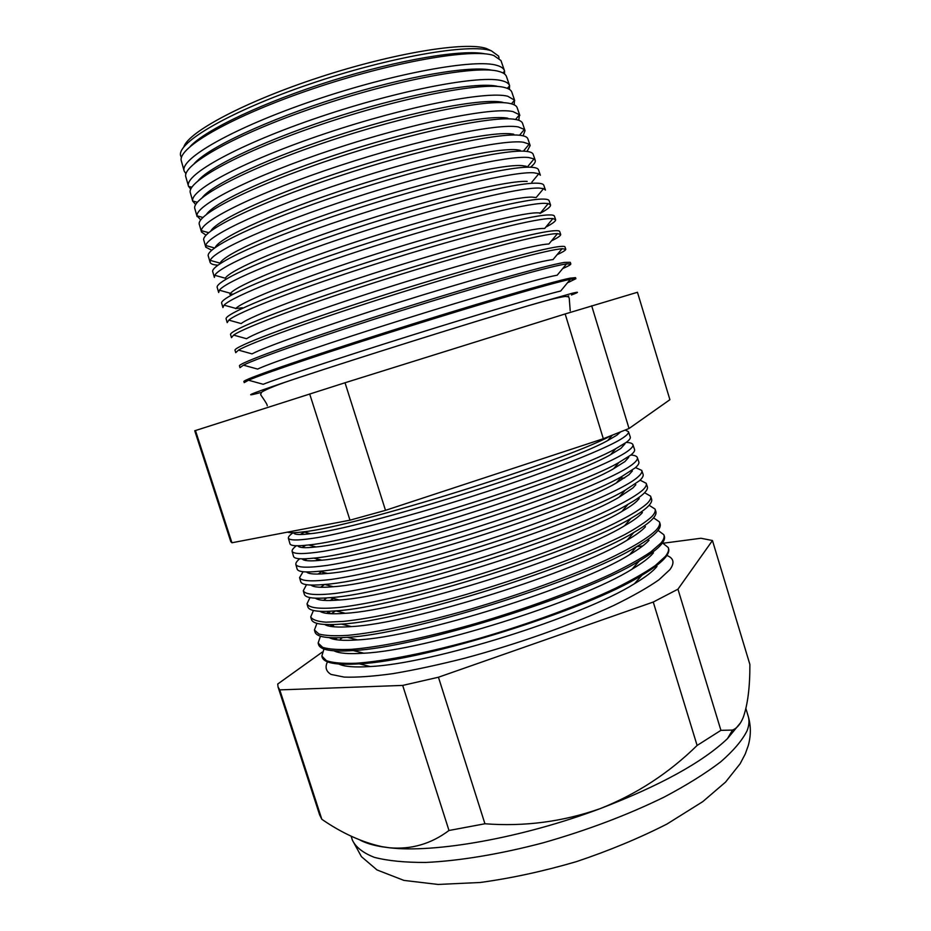 <?xml version="1.0" encoding="UTF-8"?>
<svg xmlns="http://www.w3.org/2000/svg" width="931" height="931" viewBox="0 0 931 931"><rect width="100%" height="100%" fill="white"/><g stroke="black" fill="none" stroke-linecap="round" stroke-linejoin="round"><path stroke-width="1.4" d="M261.378 392.382L257.2 393.476C240.885 397.572 255.059 392.184 299.701 377.334C358.132 357.97 468.293 323.441 527.33 305.996L572.146 293.288C579.478 291.508 579.233 292.078 571.436 294.999M568.794 295.977L567.375 296.489M499.039 58.106L498.62 56.116L491.335 50.809C469.911 43.105 389.251 56.931 309.883 84.023C230.434 111.022 176.378 142.711 180.649 155.756L181.452 157.63M184.14 170.897L181.266 160.702C177.484 147.715 232.168 116.119 311.966 89.097C391.683 61.981 472.389 47.993 493.756 55.488L500.948 60.527L504.404 70.523M504.532 73.968L504.509 70.849C503.799 68.51 501.355 66.706 497.177 65.473C475.788 58.374 393.813 73.142 313.421 100.595C232.948 127.954 178.95 159.143 184.233 171.211L185.991 173.794M185.921 177.169C180.847 165.357 235.054 134.46 315.609 107.135C396.059 79.729 477.964 64.739 499.249 71.524C503.392 72.711 505.812 74.433 506.522 76.703M509.42 89.388L509.571 85.594C508.826 83.499 506.441 81.916 502.449 80.857C481.339 74.538 399.841 89.807 319.391 117.062C238.848 144.247 184.082 174.702 188.481 186.212L190.774 189.237M192.787 201.375L190.424 193.066C185.444 182.069 239.989 151.916 320.846 124.603C401.622 97.22 483.655 81.521 504.742 87.537C508.861 88.585 511.247 90.179 511.887 92.32L514.692 100.49M514.18 104.819L514.54 100.152L507.709 96.23C486.925 90.714 406.393 106.343 326.083 133.284C245.679 160.155 189.808 189.901 192.717 201.003L195.673 204.634M197.104 216.586L194.916 208.893C190.157 198.675 245.086 169.279 326.234 142.012C407.289 114.688 489.357 98.302 510.223 103.539C514.308 104.435 516.647 105.878 517.229 107.88L519.824 115.444M518.753 120.285L519.475 114.769L512.969 111.58C492.499 106.856 412.945 122.857 332.774 149.495C252.545 176.075 195.603 205.111 197.011 215.817L200.747 219.949M201.422 231.772L199.409 224.697C194.858 215.27 250.183 186.631 331.611 159.41C412.957 132.132 495.048 115.072 515.693 119.505C519.731 120.262 522.023 121.565 522.57 123.427L524.956 130.387M210.837 230.946C217.191 219.681 275.436 192.938 349.393 169.174C423.302 145.364 493.663 130.806 512.678 134.052L513.737 134.227M523.082 135.821L525.037 130.631L524.362 129.432L518.23 126.919C498.073 122.973 419.485 139.347 339.489 165.695C259.435 191.995 201.445 220.344 201.364 230.655L201.492 232.017L206.065 235.171M205.728 246.948L203.889 240.477C199.548 231.842 255.28 203.97 336.987 176.797C418.613 149.565 500.738 131.818 521.151 135.461C525.165 136.066 527.412 137.229 527.9 138.94L530.076 145.294M215.27 247.448C219.216 237.591 276.495 211.5 351.429 187.259C426.317 162.983 498.481 147.261 517.52 149.856L520.208 150.31M527.039 151.45L530.158 145.527L529.215 144.154L523.466 142.234C503.636 139.068 426.026 155.803 346.216 181.882C266.359 207.916 207.345 235.601 205.774 245.516L205.786 247.169L211.733 250.264M210.022 262.1L208.358 256.246C204.238 248.402 260.366 221.299 342.364 194.172C424.268 166.986 506.417 148.541 526.609 151.404C530.577 151.858 532.776 152.87 533.219 154.441L535.197 160.19M530.658 167.068C534.15 164.298 535.686 162.064 535.267 160.4L534.033 158.922L528.715 157.525C509.187 155.128 432.554 172.235 352.965 198.059C273.318 223.836 213.315 250.87 210.255 260.389L220.123 263.147C223.556 254.221 280.685 228.84 355.863 204.541C430.972 180.207 503.473 163.751 522.338 165.637L526.341 166.323M214.316 277.229L212.827 271.98C208.928 264.939 265.451 238.604 347.729 211.523C429.913 184.396 512.097 165.252 532.067 167.312C535.988 167.627 538.141 168.488 538.537 169.907L540.306 175.063M540.364 175.249L538.816 173.748L533.94 172.805C514.738 171.176 439.071 188.644 359.715 214.223C280.301 239.756 219.344 266.161 214.793 275.285L214.374 277.415M218.599 292.334L217.284 287.702C213.606 281.465 270.537 255.897 353.093 228.863C435.557 201.794 517.764 181.952 537.513 183.209C541.388 183.372 543.506 184.094 543.844 185.362L545.403 189.924M219.39 290.204L230.527 293.312C236.8 285.2 295.302 261.18 369.467 237.498C443.598 213.769 513.772 196.72 531.962 197.128L536.175 197.523L543.553 188.621L539.177 188.074C520.278 187.189 445.6 205.018 366.477 230.364C287.318 255.676 225.43 281.476 219.39 290.204L218.657 292.509M545.461 190.087L543.553 188.621M222.881 307.428L221.741 303.401C218.273 297.955 275.611 273.179 358.447 246.191C441.201 219.181 523.431 198.64 542.948 199.083C546.788 199.094 548.859 199.665 549.139 200.793L550.5 204.762M224.057 305.147L235.811 308.429C243.491 300.713 302.633 277.333 376.275 253.93C449.882 230.492 518.916 213.152 536.768 212.827L540.469 212.955L548.243 203.563L544.391 203.319C525.817 203.179 452.105 221.38 373.261 246.494C294.382 271.596 231.586 296.791 224.057 305.147L222.928 307.579M539.98 213.42C547.335 209.487 550.861 206.647 550.558 204.901L548.243 203.563M227.164 322.498L226.186 319.077C222.951 314.445 280.685 290.449 363.8 263.508C446.845 236.555 529.099 215.305 548.382 214.945C552.176 214.805 554.201 215.224 554.434 216.213L555.598 219.576M228.805 320.113L241.164 323.569C250.23 316.226 309.965 293.474 383.072 270.339C456.155 247.181 524.037 229.55 541.563 228.514L544.705 228.444L552.886 218.552L549.604 218.541C531.345 219.134 458.622 237.696 380.057 262.612C301.469 287.516 237.812 312.141 228.805 320.113L227.199 322.626M545.845 227.071C552.595 223.603 555.865 221.147 555.632 219.704L552.886 218.552M231.435 337.546L230.632 334.729C227.606 330.901 285.759 307.695 369.153 280.813C452.478 253.907 534.755 231.947 553.805 230.783C557.564 230.492 559.543 230.76 559.717 231.598L560.671 234.368M233.611 335.102L246.575 338.721C257.014 331.762 317.32 309.604 389.88 286.725C462.404 263.822 529.157 245.9 546.346 244.178L548.906 243.98L557.494 233.611L554.818 233.751C536.861 235.078 465.116 253.988 386.865 278.718C308.592 303.425 244.097 327.503 233.611 335.102L231.47 337.662M551.489 240.861C557.797 237.777 560.869 235.659 560.706 234.472L557.494 233.611M235.706 352.581L235.066 350.359C232.273 347.344 290.821 324.931 374.495 298.095C458.099 271.258 540.399 248.589 559.217 246.599C562.941 246.156 564.861 246.284 565.001 246.959L565.745 249.147M238.487 350.126L252.057 353.896C263.857 347.298 324.686 325.722 396.676 303.075C468.642 280.429 534.254 262.228 551.129 259.819L553.072 259.563L562.056 248.717L560.02 248.938C542.377 250.986 471.621 270.258 393.697 294.801C315.749 319.333 250.451 342.876 238.487 350.126L235.729 352.663M557.11 254.687C562.976 251.987 565.873 250.16 565.78 249.229L562.056 248.717M239.965 367.594L239.5 365.964C236.916 363.777 295.883 342.154 379.836 315.376C463.731 288.587 546.043 265.195 564.628 262.402L570.272 262.309L570.819 263.904M243.445 365.161L257.608 369.083C270.746 362.846 332.064 341.828 403.472 319.414C474.868 296.989 539.352 278.52 555.9 275.436L557.192 275.204L566.572 263.892L565.222 264.101C547.882 266.871 478.115 286.504 400.539 310.873C322.941 335.241 256.875 358.26 243.445 365.161L239.977 367.652M562.708 268.559C568.154 266.196 570.866 264.672 570.843 263.973L566.572 263.892M244.213 382.583L243.922 381.559C241.571 380.185 300.934 359.366 385.178 332.635C469.352 305.903 551.687 281.802 570.04 278.171L575.533 277.636L575.882 278.637M248.472 380.22L263.217 384.294C277.694 378.405 339.454 357.911 410.268 335.707C481.071 313.503 544.437 294.766 560.671 291.031L570.412 279.265C553.375 282.721 484.609 302.703 407.394 326.932C330.168 351.138 263.368 373.668 248.472 380.22L244.225 382.629M568.271 282.454L575.893 278.695L571.029 279.137M293.661 532.718C294.033 534.72 299.631 535.057 310.442 533.696C360.262 529.134 564.233 465.221 607.745 440.526L616.892 435.184L620.5 431.996M293.149 532.73C289.739 535.069 288.156 536.896 288.377 538.188C289.82 540.818 300.143 540.515 319.333 537.292C346.891 532.195 390.403 521.127 438.978 506.627C526.027 480.536 608.478 448.975 624.387 436.848C627.587 434.533 628.925 432.787 628.425 431.623L625.201 430.087M297.873 545.787C298.816 547.835 304.879 548.219 316.075 546.939C367.547 542.738 566.001 480.547 610.678 454.607L620.919 448.381L624.957 443.831M628.483 431.786L630.252 436.953C630.776 438.175 629.449 439.979 626.272 442.353L615.717 448.707C569.644 475.252 361.554 540.469 308.568 544.961C296.582 546.381 290.367 545.927 289.913 543.611L288.424 538.362M296.384 545.775C293.277 548.115 291.857 549.977 292.113 551.35C293.649 554.294 304.076 554.294 323.383 551.338C351.115 546.59 394.802 535.756 443.505 521.302C530.798 495.257 613.261 463.044 628.96 450.197C632.114 447.741 633.417 445.856 632.871 444.564C632.3 443.296 630.078 442.574 626.214 442.423M302.168 558.868C303.646 560.974 310.174 561.405 321.765 560.183C374.809 556.307 567.794 495.839 613.564 468.735L624.945 461.567L628.728 457.33M632.929 444.75L634.523 449.382C635.093 450.72 633.802 452.652 630.659 455.166L618.894 462.509C571.553 490.323 368.583 553.933 313.828 558.111C300.806 559.519 294.033 558.903 293.498 556.249L292.171 551.536M299.701 558.775C296.838 561.125 295.558 563.034 295.849 564.5C297.466 567.759 307.998 568.05 327.433 565.373C355.328 560.974 399.201 550.372 448.044 535.953C535.569 509.967 618.033 477.114 633.522 463.522C636.641 460.926 637.91 458.913 637.304 457.482C636.711 456.12 634.57 455.294 630.869 454.991M306.52 571.96C308.522 574.124 315.528 574.613 327.537 573.449C382.047 569.853 569.574 511.084 616.392 482.921L628.96 474.74L632.358 470.958M637.374 457.691L638.782 461.788C639.399 463.266 638.154 465.314 635.047 467.956L622.024 476.369C573.461 505.382 375.6 567.386 319.17 571.273C305.065 572.681 297.711 571.878 297.082 568.864L295.907 564.698M303.087 571.739L299.573 577.627C301.283 581.212 311.932 581.794 331.483 579.396C359.541 575.346 403.589 564.977 452.571 550.605C540.352 524.677 622.816 491.172 638.084 476.835C641.168 474.112 642.39 471.959 641.738 470.399L635.501 467.571M310.954 585.064C313.456 587.286 320.939 587.845 333.379 586.716C389.263 583.365 571.366 526.294 619.173 497.154L632.975 487.891L635.85 484.702M624.538 478.01L618.626 478.185M641.82 470.62L643.042 474.182C643.693 475.788 642.495 477.975 639.422 480.745L625.085 490.288C575.358 520.406 382.629 580.804 324.593 584.459C309.36 585.855 301.388 584.866 300.666 581.479L299.631 577.848M306.508 584.68L303.297 590.743C305.1 594.56 315.853 595.607 335.532 593.408C363.753 589.707 407.987 579.571 457.098 565.233C506.452 550.558 555.923 533.056 591.825 517.706C617.404 506.464 634.674 496.991 642.646 490.137C645.683 487.274 646.859 484.993 646.172 483.282L640.074 480.14M324.419 572.635L322.173 573.892M315.446 598.191C318.46 600.483 326.409 601.089 339.303 599.995C396.455 596.852 573.159 541.47 621.885 511.445C628.867 507.442 633.895 503.974 636.979 501.029L639.201 498.585M646.254 483.526L647.289 486.552C647.999 488.286 646.836 490.614 643.798 493.511C640.621 496.537 635.384 500.122 628.088 504.276C577.243 535.418 389.647 594.211 330.121 597.655C313.689 599.052 305.065 597.853 304.239 594.071L303.355 590.987M309.953 597.586L307.009 603.835C308.906 607.978 319.775 609.34 339.571 607.408C367.966 604.056 412.363 594.153 461.625 579.862C511.096 565.21 560.648 547.521 596.538 531.857C622.106 520.359 639.318 510.595 647.196 503.427C650.199 500.424 651.328 498.004 650.594 496.165L644.601 492.72M320.008 611.33C323.511 613.692 331.948 614.344 345.308 613.296C403.612 610.305 574.962 556.61 624.538 525.782C632.242 521.313 637.723 517.427 640.982 514.145L642.402 512.585M329.574 587.03L331.157 586.146M650.688 496.421L651.537 498.923C652.282 500.785 651.165 503.24 648.162 506.278C644.811 509.653 639.085 513.668 631.009 518.323C579.117 550.407 396.653 607.582 335.742 610.864C318.053 612.261 308.743 610.864 307.8 606.64L307.079 604.103M313.433 610.48L310.721 616.927C312.385 619.79 317.494 621.547 326.048 622.187L343.609 621.384C372.167 618.393 416.751 608.734 466.14 594.478C504.125 583.178 539.538 571.087 572.379 558.204C592.663 549.895 610.049 542.063 624.55 534.72C637.107 527.807 646.172 521.802 651.735 516.705C654.702 513.551 655.796 511.003 655.017 509.024L649.105 505.289M324.628 624.48C328.631 626.912 337.557 627.622 351.394 626.586C410.757 623.735 576.755 571.704 627.133 540.178C635.605 535.209 641.552 530.891 644.985 527.249L645.474 526.713M330.028 600.53L333.438 598.493M655.11 509.304L655.785 511.27C656.576 513.272 655.494 515.855 652.538 519.021C649 522.78 642.774 527.26 633.86 532.451C580.979 565.361 403.658 620.93 341.456 624.084C322.463 625.492 312.432 623.875 311.373 619.208L310.803 617.206M316.936 623.339L314.434 629.984L318.879 634.011C325.035 635.698 334.625 636.152 347.647 635.361C376.368 632.719 421.126 623.305 470.655 609.095C520.406 594.478 570.086 576.429 605.953 560.125C631.474 548.126 648.57 537.757 656.285 529.96C659.206 526.678 660.254 523.978 659.427 521.872L653.574 517.845M331.18 613.727L335.742 610.864L345.308 613.296M659.52 522.175L660.021 523.606C660.859 525.736 659.811 528.447 656.89 531.752C653.178 535.919 646.428 540.888 636.629 546.648C582.829 580.304 410.664 634.255 347.286 637.328C326.897 638.747 316.121 636.897 314.934 631.753L314.515 630.287M320.439 636.187L318.134 643.042L322.685 647.371C328.911 649.279 338.57 649.919 351.674 649.326C380.57 647.033 425.514 637.851 475.171 623.689C525.049 609.095 574.799 590.859 610.643 574.241C627.343 566.129 640.714 558.705 650.746 551.967L660.812 543.204C663.71 539.782 664.711 536.954 663.826 534.708L658.031 530.391M649.035 540.271L647.301 539.852M349.73 626.167L348.776 626.772M663.943 535.022L664.257 535.93C665.13 538.188 664.14 541.039 661.254 544.472C657.367 549.069 650.059 554.55 639.318 560.916C584.668 595.223 417.67 647.557 353.221 650.571C331.389 652.026 319.81 649.931 318.483 644.287L318.227 643.368M323.965 649.012L321.835 656.076L326.478 660.731C332.774 662.837 342.515 663.687 355.7 663.268C384.759 661.336 429.878 652.398 479.674 638.27C529.692 623.712 579.513 605.29 615.344 588.345C632.033 580.06 645.369 572.449 655.354 565.513L665.351 556.435C668.202 552.874 669.156 549.907 668.237 547.521L662.453 542.936M653.446 552.816L652.282 552.467M321.928 656.413L322.045 656.809C323.511 662.977 335.916 665.316 359.261 663.838C424.676 660.835 586.495 610.119 641.925 575.253C653.643 568.259 661.545 562.243 665.607 557.18C668.446 553.608 669.412 550.628 668.481 548.243L668.353 547.859M327.491 661.825C324.814 667.131 325.99 671.332 331.029 674.416L344.226 677.093C356.794 677.535 373.028 676.383 392.905 673.648C414.621 669.983 438.501 664.839 464.569 658.252C517.717 644.008 573.508 624.177 613.936 605.371C632.766 596.143 647.767 587.624 658.927 579.827L669.878 569.656C674.824 562.941 673.823 558.204 666.864 555.47M653.364 552.933L651.77 552.839M631.905 553.282L630.753 553.375M355.945 639.492L354.944 640.074M183.814 146.982C188.295 131.911 245.319 101.456 319.67 77.203C393.964 52.881 466.012 41.313 486.343 48.493L490.812 50.565M210.255 260.389L210.08 262.309C210.697 263.95 213.315 264.904 217.924 265.172M229.841 294.301L233.355 294.01M235.613 308.627L242.339 307.73M240.535 350.684L239.861 350.498M245.575 365.743L244.993 365.58M300.131 534.522L304.507 532.125M302.075 547.521L305.834 545.275M304.612 560.241L306.916 558.728M307.567 572.716L308.603 571.971M329.842 612.633L328.468 613.552M333.379 624.945L331.18 626.482M332.867 626.703L333.717 626.121M336.068 637.84L334.078 639.306M337.103 637.921L334.962 639.481M342.445 637.642L340.42 639.097M322.231 652.131L277.717 684.029L278.055 687.008L279.766 689.883L321.835 819.292C341.793 833.082 361.822 842.206 381.908 846.651L389.251 847.757C411.165 849.7 431.076 843.952 448.986 830.487L484.935 823.772C524.386 826.775 562.743 821.747 600.006 808.69C636.362 794.341 668.726 773.265 697.11 745.463L720.92 730.346L732.511 730.079C736.875 728.356 740.413 724.202 743.147 717.615C747.721 704.872 749.967 687.159 749.886 664.478L712.448 540.527L700.938 538.258L663.209 543.227M278.055 687.008L319.624 814.858L321.835 819.292M279.766 689.883L402.692 685.414L448.986 830.487M402.692 685.414L438.443 677.233L484.935 823.772M438.443 677.233L653.259 602.043L697.11 745.463M653.259 602.043L677.954 589.183L720.92 730.346M677.954 589.183L712.448 540.527M642.797 545.915L636.548 546.741M194.742 430.774L345.029 382.757L565.164 313.956L637.456 292.276L669.901 399.69L629.042 428.516L603.323 438.734L385.504 510.339L349.975 520.185L231.935 542.761L230.807 541.667L194.742 430.774M360.146 840.123C365.708 843.09 373.075 845.325 382.28 846.826L389.251 847.757C434.614 853.343 522.524 837.865 600.006 808.69C659.916 785.717 702.405 762.373 727.46 738.655L740.576 722.735M591.674 305.764L629.042 428.516M565.164 313.956L603.323 438.734M345.029 382.757L385.504 510.339M309.674 393.906L349.975 520.185M195.429 430.483L231.935 542.761M338.384 651.048L337.127 652.026M610.666 435.894C562.883 461.764 353.757 527.027 303.401 531.834C295.08 532.928 289.797 533.021 287.563 532.125M337.755 651.037L336.999 651.991M338.861 664.047C344.4 666.712 354.839 667.539 370.201 666.526C432.031 663.826 582.166 616.776 634.477 583.702C645.532 577.08 653.015 571.331 656.949 566.467M334.648 637.84L333.461 639.166M334.054 650.839C339.07 653.422 348.997 654.214 363.835 653.213C424.955 650.49 580.362 601.787 632.102 569.144C642.25 563.092 649.198 557.844 652.957 553.41M331.715 624.608L330.028 626.295M329.306 637.654C333.822 640.167 343.236 640.912 357.574 639.9C417.868 637.13 578.558 586.763 629.659 554.632C638.934 549.127 645.381 544.367 648.977 540.341M329.015 611.306L326.723 613.366M326.595 597.935L323.581 600.367M333.379 586.716L324.593 584.459L320.66 587.275M321.37 571.843L318.041 574.066M318.204 559.252L315.842 560.706M315.074 546.672L314.247 547.137M214.793 275.285L225.29 278.218C230.155 269.711 287.993 245.016 362.671 221.031C437.291 197.011 508.629 180.253 527.155 181.394M206.542 214.305C215.073 201.713 274.11 174.423 347.135 151.136C420.114 127.791 488.822 114.327 507.849 118.225M202.341 197.523C212.885 183.686 272.574 155.942 344.691 133.133C416.774 110.265 483.969 97.848 502.996 102.375M198.245 180.602C210.65 165.602 270.874 137.474 342.108 115.141C413.329 92.763 479.116 81.358 498.155 86.502M194.23 163.553C208.253 147.633 267.604 119.645 337.115 97.883C406.614 76.086 471.33 65.193 491.929 70.256M190.296 146.365C205.763 129.642 264.043 101.91 331.739 80.718C399.422 59.491 463.103 49.006 485.342 53.905M747.104 730.684C749.152 725.342 749.525 720.536 748.221 716.265C751.038 725.924 751.038 735.758 748.21 745.754L745.3 753.901L740.133 763.734L725.54 782.11L702.777 801.638L666.957 824.051C639.108 838.226 608.851 850.783 576.184 861.71C543.122 871.346 511.131 878.27 480.21 882.483L438.07 884.45L403.914 880.4L377.02 869.95L361.449 856.671L352.453 840.286C355.863 847.291 363.183 852.994 374.413 857.37C387.924 860.849 405.066 862.537 425.851 862.443C459.274 860.907 500.017 854.181 543.169 842.811C587.368 830.196 627.762 814.916 664.327 797.006C686.706 785.147 705.5 773.428 720.722 761.837C733.605 750.572 742.403 740.192 747.104 730.684M570.214 310.826L569.213 297.92L568.143 296.71L565.059 296.465C558.076 297.443 545.496 300.62 527.33 305.996M299.701 377.334C279.021 384.061 266.254 389.077 261.413 392.358L260.692 394.604C260.11 394.29 267.756 404.345 267.232 405.776M502.996 72.967L504.579 71.07M507.29 88.329L509.653 85.827M511.48 103.841L514.54 100.152M515.553 119.482L519.475 114.769M519.579 135.204L524.362 129.432M523.629 150.892L529.215 144.154M527.714 166.568L534.033 158.922M531.857 182.15L538.816 173.748M355.502 639.376L354.827 640.086M748.221 716.265L745.929 708.677M506.534 76.738L509.548 85.524M185.932 177.216L188.469 186.142M191.926 187.166L188.551 186.444M352.453 840.286L351.115 836.154M727.46 738.655L732.511 730.079M634.477 583.702L641.925 575.253M370.201 666.526L359.261 663.838M632.102 569.144L639.318 560.916M363.835 653.213L353.221 650.571M629.659 554.632L636.629 546.648M357.574 639.9L347.286 637.328M627.133 540.178L633.86 532.451M351.394 626.586L341.456 624.084M624.538 525.782L631.009 518.323M621.885 511.445L628.088 504.276M339.303 599.995L330.121 597.655M619.173 497.154L625.085 490.288M616.392 482.921L622.024 476.369M327.537 573.449L319.17 571.273M613.564 468.735L618.894 462.509M321.765 560.183L313.828 558.111M610.678 454.607L615.717 448.707M316.075 546.939L308.568 544.961M607.745 440.526L612.202 435.289M310.442 533.696L303.401 531.834M214.572 247.96L205.774 245.516M208.66 232.692L201.364 230.655M202.911 217.458L197.011 215.817M197.337 202.283L192.717 201.003"/></g></svg>
